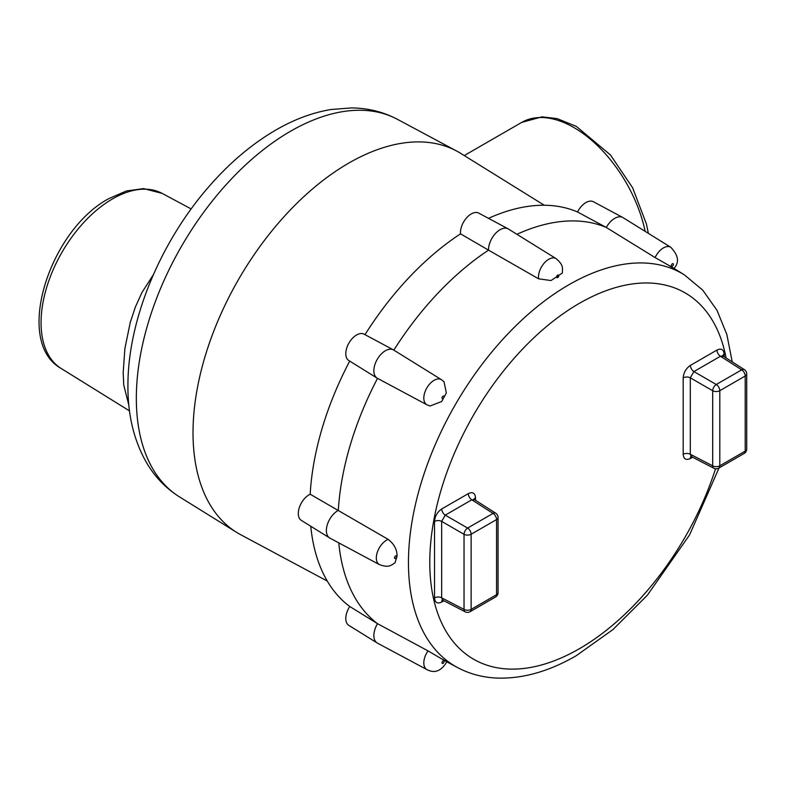 <?xml version="1.0" encoding="UTF-8"?>
<svg xmlns="http://www.w3.org/2000/svg" width="786" height="786" viewBox="0 0 786 786"><rect width="100%" height="100%" fill="white"/><g stroke="black" fill="none" stroke-linecap="round" stroke-linejoin="round"><path stroke-width="1.18" d="M544.285 205.254L460.812 153.427A220.168 127.116 120 0 0 456.735 151.069A220.168 127.116 120 0 0 348.709 163.124A220.168 127.116 120 0 0 205.431 355.282A220.168 127.116 120 0 0 236.606 532.358A220.168 127.116 120 0 0 240.683 534.706L327.3 581.08M489.354 171.142L509.76 183.816M128.855 405.271L123.746 384.983L123.186 372.633L124.895 348.473L130.28 322.348L135.349 307.1L141.883 292.608L153.388 274.658M338.776 542.861A229.335 132.412 120 0 0 377.535 623.681A16.31 9.412 120 0 0 377.093 642.919A16.31 9.412 120 0 0 377.398 643.095L426.955 669.623A14.502 8.371 -60 0 1 428.036 650.896L377.535 623.681L349.77 606.507A228.264 131.793 -60 0 1 310.755 526.237M377.093 642.919L348.807 625.351A15.239 8.803 -60 0 1 349.77 606.507M364.989 334.659A228.264 131.793 -60 0 1 460.517 233.845L488.538 250.144A229.335 132.412 120 0 0 393.845 350.114A16.31 9.412 120 0 0 393.698 350.035A16.31 9.412 120 0 0 393.403 349.858A16.31 9.412 120 0 0 377.241 359.359A16.31 9.412 120 0 0 377.093 378.105A16.31 9.412 120 0 0 377.398 378.282A16.31 9.412 120 0 0 377.535 378.351A229.335 132.412 120 0 0 338.314 510.36A16.31 9.412 120 0 0 327.369 524.557A16.31 9.412 120 0 0 329.599 537.929A16.31 9.412 120 0 0 329.894 538.105L379.461 564.643A14.502 8.371 -60 0 1 377.064 553.059A14.502 8.371 -60 0 1 386.574 540.159A14.502 8.371 -60 0 1 388.166 539.383L310.185 494.237A228.264 131.793 -60 0 1 349.721 361.108M377.093 378.105L348.807 360.538A15.239 8.803 -60 0 1 348.945 343.03A15.239 8.803 -60 0 1 364.046 334.148L393.403 349.858M488.509 218.341A228.264 131.793 -60 0 1 577.533 212.004L606.291 227.459A229.335 132.412 120 0 0 516.923 234.297M623.033 217.634A16.31 9.412 120 0 0 622.738 217.457A16.31 9.412 120 0 0 606.291 227.459L655.111 257.582A14.502 8.371 -60 0 1 663.404 247.924A14.502 8.371 -60 0 1 670.792 247.285L623.033 217.634M577.533 212.004A15.239 8.803 -60 0 1 593.381 201.737L622.738 217.457M329.599 537.929L301.313 520.371A15.239 8.803 -60 0 1 299.387 507.392A15.239 8.803 -60 0 1 310.185 494.237M508.365 228.991A16.31 9.412 120 0 0 508.07 228.814A16.31 9.412 120 0 0 495.367 233.58A16.31 9.412 120 0 0 488.538 250.144L538.607 278.814A14.502 8.371 -60 0 1 548.736 259.282A14.502 8.371 -60 0 1 556.124 258.643L508.365 228.991M460.517 233.845A15.239 8.803 -60 0 1 466.511 217.919A15.239 8.803 -60 0 1 478.713 213.094L508.07 228.814M379.461 564.643C388.746 567.914 390.603 565.596 395.024 562.825L397.058 556.311C397.136 549.62 394.179 543.981 388.166 539.383M428.036 650.896L442.99 659.66C448.256 662.588 448.049 662.421 442.361 659.169M669.446 265.855C677.453 270.698 672.531 267.328 669.141 265.57L655.111 257.582M556.124 258.643C563.7 265.177 562.501 267.898 562.334 273.027L550.986 280.553L538.607 278.814M441.457 379.687L444.041 381.77L446.34 392.931L441.693 401.508L430.05 406.008L426.955 404.81A14.502 8.371 -60 0 1 424.558 393.236A14.502 8.371 -60 0 1 434.069 380.326A14.502 8.371 -60 0 1 441.457 379.687L393.698 350.035M722.747 355.783A5.099 2.938 180 0 1 724.152 354.221C723.719 349.436 721.312 348.041 716.95 350.065A5.099 2.938 -120 0 0 720.457 356.255L693.9 371.582A5.099 2.938 60 0 1 690.393 365.392C686.031 368.418 683.624 372.584 683.191 377.879A5.099 2.938 180 0 1 690.305 377.82L690.305 454.259A5.099 2.938 0 0 0 683.191 454.308C683.624 459.103 686.031 460.488 690.393 458.474A5.099 2.938 60 0 1 691.032 456.47M744.155 453.463A5.099 5.099 0 0 0 746.7 449.052A5.099 2.938 180 0 1 745.207 451.135A5.099 2.938 60 0 1 744.155 453.463L718.738 468.142A5.099 2.938 -120 0 0 719.799 465.803A5.099 2.938 180 0 1 712.686 465.862A5.099 2.938 117.4 0 0 713.845 468.25L691.385 456.607L690.305 454.259L712.686 465.862L712.686 390.74L690.305 377.82L693.9 371.582L716.282 384.501A5.099 2.79 120 0 0 712.686 390.74A5.099 2.938 0 0 0 719.799 390.691L719.799 465.803L745.207 451.135L745.207 376.022L719.799 390.691A5.099 2.938 -120 0 0 716.282 384.501L741.699 369.833L720.457 356.255L723.032 356.009L722.57 355.537L722.658 356.304M746.7 373.94A5.099 5.099 0 0 0 744.352 369.646A5.099 2.938 122.6 0 0 741.699 369.833A5.099 2.938 60 0 1 745.207 376.022A5.099 2.938 -0 0 0 746.7 373.94L746.7 449.052M443.913 600.779L441.742 602.027A5.099 2.938 60 0 1 442.38 600.032M434.54 597.871L434.54 521.432A5.099 2.938 180 0 1 441.653 521.383L464.035 534.303A5.099 2.938 -0 0 0 471.138 534.244A5.099 2.938 -120 0 0 467.631 528.064A5.099 2.79 120 0 0 464.035 534.303L464.035 609.415A5.099 2.938 117.4 0 0 465.194 611.813A5.099 5.099 0 0 0 470.087 611.695A5.099 2.938 -120 0 0 471.138 609.366L471.138 534.244L496.555 519.575L496.555 594.697L471.138 609.366A5.099 2.938 180 0 1 464.035 609.415L441.653 597.812A5.099 2.938 -0 0 0 434.54 597.871C434.972 602.665 437.37 604.051 441.742 602.027M474.086 499.336A5.099 2.938 180 0 1 475.501 497.784C475.068 492.989 472.661 491.604 468.299 493.628A5.099 2.938 -120 0 0 471.806 499.808L493.048 513.396A5.099 2.938 60 0 1 496.555 519.575A5.099 2.938 0 0 0 498.049 517.493A5.099 5.099 0 0 0 495.701 513.199A5.099 2.938 122.6 0 0 493.048 513.396L467.631 528.064L445.249 515.144A5.099 2.938 60 0 1 441.742 508.955C437.37 511.981 434.972 516.137 434.54 521.432M645.159 231.369A104.459 60.306 -120 0 0 573.937 127.568A104.459 60.306 -120 0 0 521.717 122.4L464.261 155.569M456.735 151.069L397.451 119.334A218.017 125.868 120 0 0 181.478 246.342A218.017 125.868 120 0 0 179.483 496.88L236.606 532.358M61.072 368.408C13.46 341.9 49.272 230.288 108.851 198.612L126.458 190.949L143.651 188.611L162.122 193.385A101.07 58.351 120 0 0 112.526 198.907A101.07 58.351 120 0 0 46.757 287.116A101.07 58.351 120 0 0 61.072 368.408L129.513 410.901M726.087 357.964A211.503 122.115 120 0 0 560.015 315.962A211.503 122.115 120 0 0 430.099 573.397A211.503 122.115 120 0 0 579.341 648.745A211.503 122.115 120 0 0 715.535 468.78M716.95 350.065L690.393 365.392M724.152 356.726L724.152 354.221M690.393 458.474L692.564 457.216M683.191 377.879L683.191 454.308M475.501 497.784L475.501 500.289M441.742 508.955L468.299 493.628M732.228 361.894L726.834 334.443L716.979 310.264L702.704 290.103L684.292 274.805A226.79 130.938 120 0 0 508.827 332.881A226.79 130.938 120 0 0 408.455 562.55A226.79 130.938 120 0 0 457.54 667.55L445.947 661.35M443.058 660.977A1.464 0.845 -60 0 1 444.09 661.576A1.464 0.845 -60 0 1 443.058 663.364A1.464 0.845 -60 0 1 442.017 662.775A1.464 0.845 -60 0 1 443.058 660.977M395.555 555.997A1.464 0.845 -60 0 1 396.596 556.586A1.464 0.845 -60 0 1 395.555 558.384A1.464 0.845 -60 0 1 394.523 557.785A1.464 0.845 -60 0 1 395.555 555.997M443.058 396.164A1.464 0.845 -60 0 1 444.09 396.763A1.464 0.845 -60 0 1 443.058 398.551A1.464 0.845 -60 0 1 442.017 397.952A1.464 0.845 -60 0 1 443.058 396.164M557.726 275.12A1.464 0.845 -60 0 1 558.758 275.709A1.464 0.845 -60 0 1 557.726 277.507A1.464 0.845 -60 0 1 556.685 276.908A1.464 0.845 -60 0 1 557.726 275.12M672.394 263.762A1.464 0.845 -60 0 1 673.425 264.351A1.464 0.845 -60 0 1 672.394 266.149A1.464 0.845 -60 0 1 671.352 265.55A1.464 0.845 -60 0 1 672.394 263.762M465.194 611.813L442.734 600.16L441.653 597.812L441.653 521.383L445.249 515.144L471.806 499.808L474.38 499.572L473.909 499.09L474.007 499.867M496.555 594.697A5.099 2.938 60 0 1 495.494 597.026A5.099 5.099 0 0 0 498.049 592.615A5.099 2.938 180 0 1 496.555 594.697M397.451 119.334C383.293 111.867 367.995 108.065 351.558 107.918L330.906 109.519C312.828 112.565 294.927 119.148 277.183 129.258C252.63 143.317 229.807 162.525 208.712 186.852C160.128 242.491 127.843 320.423 127.931 385.219C127.666 414.556 133.826 440.307 146.412 462.453C154.783 476.797 165.807 488.273 179.483 496.88M521.717 122.4L542.035 116.849L557.146 118.617L576.295 126.359L610.457 154.96L632.632 187.775L646.456 224.128L648.362 233.354M162.122 193.385L191.175 208.938M684.292 274.805L673.121 267.869M426.955 404.81L377.398 378.282M457.54 667.55C469.684 673.995 482.948 677.512 497.341 678.082C522.877 678.839 549.149 671.382 576.177 655.74L612.962 629.557L647.409 595.159L689.548 534.961L719.043 467.965M691.385 456.607L690.737 456.44L691.454 456.135M713.845 468.25A5.099 5.099 0 0 0 718.738 468.142M744.352 369.646L723.032 356.009M442.734 600.16L442.086 599.993L442.793 599.698M470.087 611.695L495.494 597.026M495.701 513.199L474.38 499.572M498.049 592.615L498.049 517.493M670.792 247.285C678.495 255.401 679.536 262.445 673.936 268.429M446.841 661.773C441.31 671.077 434.678 673.69 426.955 669.623"/></g></svg>
